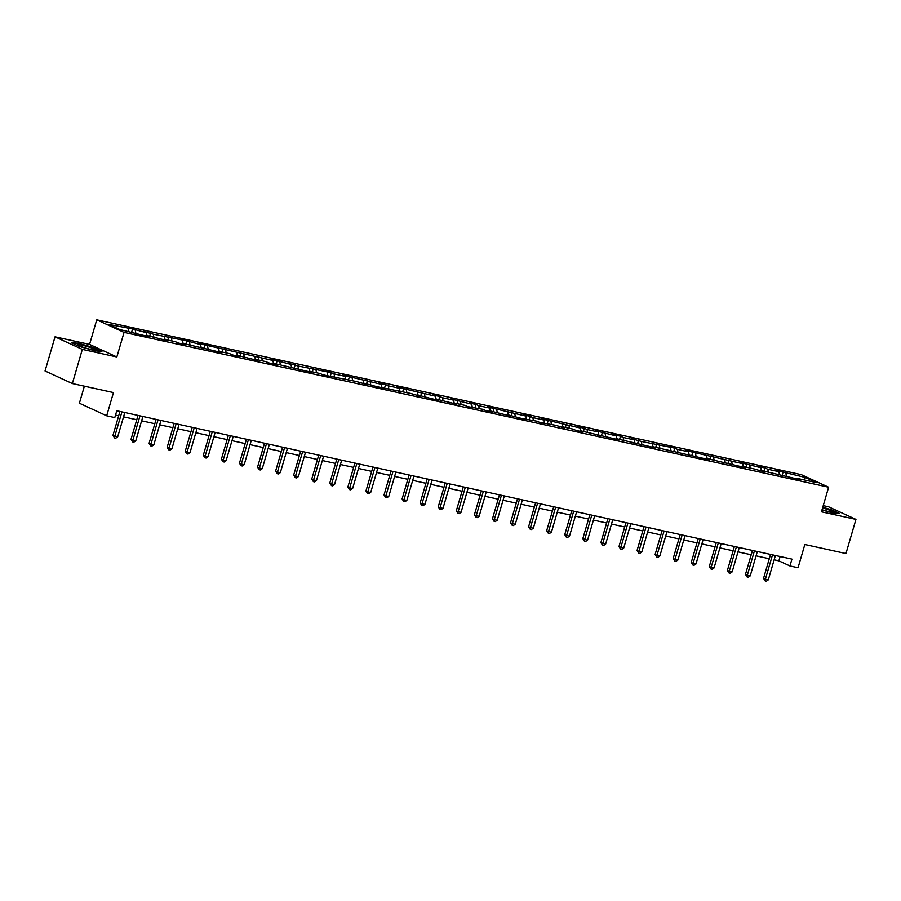 <?xml version="1.0" encoding="UTF-8"?>
<svg xmlns="http://www.w3.org/2000/svg" width="901" height="901" viewBox="0 0 901 901"><rect width="100%" height="100%" fill="white"/><g stroke="black" fill="none" stroke-linecap="round" stroke-linejoin="round"><path stroke-width="1.35" d="M84.367 386.18L79.389 403.231L106.678 415.8L114.787 417.58L116.792 410.755L791.934 559.116L789.94 565.952L798.049 567.731L804.841 544.508L845.96 553.552L855.95 519.404L828.65 506.835L823.232 505.641M55.04 336.828L45.05 370.975L72.35 383.544L82.329 349.397L116.848 356.976L124.045 332.39L96.745 319.821L89.559 344.407L55.04 336.828L82.329 349.397M124.045 332.39L828.616 487.227L801.316 474.658L96.745 319.821M805.539 477.519L776.2 470.423L778.892 471.673L767.776 469.23L765.084 467.979L758.135 466.459L760.827 467.698L740.059 462.483L742.751 463.722L685.841 450.568L688.533 451.806L677.417 449.362L674.725 448.124L641.275 441.422L631.624 438.652L634.315 439.902L623.199 437.458L620.507 436.208L613.558 434.687L616.25 435.926L595.482 430.712L598.174 431.951L587.058 429.507L584.366 428.268L577.406 426.747L580.109 427.986L541.264 418.796L543.956 420.035L532.84 417.591L530.148 416.352L523.199 414.832L525.891 416.071L487.047 406.88L489.739 408.119L478.622 405.675L475.931 404.436L468.982 402.916L471.673 404.155L450.905 398.94L453.597 400.179L442.481 397.735L439.789 396.496L432.84 394.976L435.532 396.215L396.688 387.025L399.38 388.263L388.263 385.819L385.572 384.581L378.623 383.06L381.314 384.299L342.47 375.109L345.173 376.348L334.046 373.904L331.354 372.665L297.904 365.964L288.264 363.193L290.955 364.443L277.136 360.749L270.187 359.229L272.879 360.468L197.905 343.337L200.596 344.576L186.777 340.893L153.328 334.192L143.687 331.422L146.379 332.672L132.56 328.978L108.616 324.371L119.822 329.529L142.212 335.093L149.161 336.625L146.469 335.386L167.237 340.601L164.545 339.362L175.661 341.806L178.353 343.044L185.302 344.565L182.61 343.326L221.455 352.516L218.752 351.277L229.879 353.721L232.571 354.96L239.52 356.481L236.828 355.242L257.596 360.456L254.904 359.217L266.02 361.661L268.712 362.9L275.661 364.421L272.969 363.182L311.814 372.372L309.122 371.133L320.238 373.577L322.93 374.816L356.379 381.517L366.02 384.288L363.328 383.049L377.147 386.732L410.597 393.433L420.238 396.203L417.546 394.953L431.365 398.647L438.314 400.168L435.622 398.929L456.39 404.144L453.687 402.905L464.815 405.349L467.506 406.588L482.891 409.313L485.583 410.552L492.532 412.084L489.84 410.845L510.597 416.059L507.905 414.82L521.724 418.503L537.097 421.229L539.789 422.468L555.174 425.204L564.814 427.975L562.123 426.725L573.25 429.169L575.942 430.419L582.891 431.939L580.199 430.701L619.032 439.879L616.34 438.641L655.173 447.831L652.482 446.592L709.391 459.747L706.699 458.508L745.532 467.687L742.841 466.448L753.968 468.892L763.609 471.662L760.917 470.412L799.75 479.602L797.058 478.363L816.757 482.688L805.539 477.519L804.188 479.929M145.894 335.904L146.469 335.386M135.251 330.228L135.814 333.043M146.379 332.672L146.942 335.487M163.959 339.88L164.545 339.362M153.328 334.192L153.891 337.019M164.444 336.636L165.007 339.463M182.036 343.855L182.61 343.326M171.404 338.168L171.956 340.983M182.52 340.612L183.083 343.427M200.112 347.82L200.686 347.302M189.469 342.132L190.032 344.959M200.596 344.576L201.148 347.403M218.177 351.795L218.752 351.277M207.545 346.108L208.108 348.935M218.661 348.552L219.225 351.379M236.253 355.76L236.828 355.242M225.61 350.084L226.174 352.899M236.738 352.528L237.301 355.343M254.319 359.736L254.904 359.217M243.687 354.048L244.25 356.875M254.803 356.492L255.366 359.319M272.395 363.711L272.969 363.182M261.763 358.024L262.315 360.85M272.879 360.468L273.442 363.294M290.471 367.676L291.046 367.157M279.828 361.999L280.391 364.815M290.955 364.443L291.507 367.259M308.536 371.651L309.122 371.133M297.904 365.964L298.468 368.791M309.02 368.408L309.584 371.235M326.613 375.627L327.187 375.098M315.969 369.939L316.533 372.755M327.097 372.383L327.66 375.199M344.678 379.591L345.263 379.073M334.046 373.904L334.609 376.731M345.173 376.348L345.725 379.175M362.754 383.567L363.328 383.049M352.122 377.879L352.674 380.706M363.238 380.323L363.801 383.15M380.83 387.531L381.405 387.013M370.187 381.855L370.75 384.671M381.314 384.299L381.866 387.115M398.895 391.507L399.481 390.989M388.263 385.819L388.827 388.646M399.38 388.263L399.943 391.09M416.972 395.483L417.546 394.953M406.34 389.795L406.892 392.622M417.456 392.239L418.019 395.066M435.048 399.447L435.622 398.929M424.405 393.771L424.968 396.586M435.532 396.215L436.084 399.03M453.113 403.423L453.687 402.905M442.481 397.735L443.033 400.562M453.597 400.179L454.16 403.006M471.189 407.398L471.764 406.869M460.546 401.711L461.109 404.526M471.673 404.155L472.237 406.97M489.254 411.363L489.84 410.845M478.622 405.675L479.186 408.502M489.739 408.119L490.302 410.946M507.331 415.338L507.905 414.82M496.699 409.651L497.251 412.478M507.815 412.095L508.378 414.922M525.407 419.303L525.981 418.785M514.764 413.627L515.327 416.442M525.891 416.071L526.443 418.886M543.472 423.279L544.058 422.76M532.84 417.591L533.403 420.418M543.956 420.035L544.519 422.862M561.548 427.254L562.123 426.725M550.905 421.567L551.468 424.394M562.033 424.011L562.596 426.837M579.613 431.219L580.199 430.701M568.981 425.542L569.545 428.358M580.109 427.986L580.661 430.802M597.69 435.194L598.264 434.676M587.058 429.507L587.61 432.334M598.174 431.951L598.737 434.778M615.766 439.17L616.34 438.641M605.123 433.482L605.686 436.298M616.25 435.926L616.802 438.742M633.831 443.134L634.417 442.616M623.199 437.458L623.762 440.274M634.315 439.902L634.878 442.718M651.907 447.11L652.482 446.592M641.275 441.422L641.827 444.249M652.392 443.866L652.955 446.693M669.984 451.086L670.558 450.556M659.341 445.398L659.904 448.214M670.468 447.842L671.02 450.658M688.049 455.05L688.623 454.532M677.417 449.362L677.969 452.189M688.533 451.806L689.096 454.633M706.125 459.026L706.699 458.508M695.482 453.338L696.045 456.165M706.609 455.782L707.172 458.609M724.19 462.99L724.776 462.472M713.558 457.314L714.121 460.129M724.674 459.758L725.237 462.573M742.266 466.966L742.841 466.448M731.635 461.278L732.186 464.105M742.751 463.722L743.314 466.549M760.343 470.941L760.917 470.412M749.7 465.254L750.263 468.081M760.827 467.698L761.379 470.525M778.408 474.906L778.982 474.388M767.776 469.23L768.339 472.045M778.892 471.673L779.455 474.489M796.484 478.881L797.058 478.363M785.841 473.194L786.404 476.021M106.678 415.8L113.47 392.577L72.35 383.544M828.616 487.227L821.43 511.813L855.95 519.404M774.139 559.814L778.869 560.85L789.94 565.952M115.519 415.079L118.684 415.766M123.55 416.836L136.761 419.742M141.615 420.812L154.826 423.718M159.691 424.788L172.902 427.682M177.767 428.752L190.978 431.658M195.832 432.728L209.043 435.634M213.909 436.692L227.12 439.598M231.985 440.668L245.185 443.574M250.05 444.644L263.261 447.538M268.126 448.608L281.337 451.514M286.191 452.584L299.402 455.489M304.268 456.559L317.479 459.454M322.344 460.524L335.544 463.429M340.409 464.499L353.62 467.405M358.485 468.464L371.696 471.369M376.55 472.439L389.761 475.345M394.627 476.415L407.838 479.309M412.703 480.379L425.914 483.285M430.768 484.355L443.979 487.261M448.844 488.331L462.055 491.225M466.921 492.295L480.12 495.201M484.986 496.271L498.197 499.177M503.062 500.235L516.273 503.141M521.127 504.211L534.338 507.117M539.203 508.187L552.414 511.092M557.28 512.151L570.479 515.057M575.345 516.127L588.556 519.032M593.421 520.102L606.632 522.997M611.486 524.067L624.697 526.972M629.562 528.042L642.773 530.948M647.639 532.018L660.85 534.912M665.704 535.982L678.915 538.888M683.78 539.958L696.991 542.864M701.845 543.922L715.056 546.828M719.922 547.898L733.132 550.804M737.998 551.874L751.209 554.768M756.063 555.838L769.274 558.744M128.302 328.696L128.866 331.512M780.142 556.525L778.869 560.85M783.149 471.955L782.237 475.097M765.084 467.979L764.161 471.133M747.008 464.015L746.084 467.157M728.932 460.039L728.019 463.182M710.866 456.075L709.943 459.217M692.79 452.099L691.878 455.242M674.725 448.124L673.802 451.277M656.649 444.159L655.725 447.301M638.572 440.184L637.66 443.326M620.507 436.208L619.584 439.361M602.431 432.243L601.519 435.386M584.366 428.268L583.443 431.41M566.29 424.303L565.366 427.446M548.213 420.328L547.301 423.47M530.148 416.352L529.225 419.506M512.072 412.388L511.149 415.53M494.007 408.412L493.084 411.554M475.931 404.436L475.007 407.59M457.854 400.472L456.942 403.614M439.789 396.496L438.866 399.639M421.713 392.532L420.79 395.674M403.637 388.556L402.724 391.698M385.572 384.581L384.648 387.734M367.495 380.616L366.583 383.758M349.43 376.641L348.507 379.783M331.354 372.665L330.43 375.818M313.278 368.7L312.365 371.843M295.213 364.725L294.289 367.867M277.136 360.749L276.224 363.903M259.071 356.785L258.148 359.927M240.995 352.809L240.071 355.951M222.919 348.845L222.006 351.987M204.854 344.869L203.93 348.011M186.777 340.893L185.854 344.047M168.701 336.929L167.789 340.071M150.636 332.953L149.712 336.096M132.56 328.978L131.647 332.131M821.971 509.943L832.569 512.962L839.631 513.525L831.409 509.741L822.759 507.274M116.848 356.976L89.559 344.407M79.57 346.491L94.864 350.838L101.926 351.401L93.704 347.617L78.421 343.27L71.348 342.707L79.57 346.491M770.546 554.419L763.541 578.363L765.388 579.208L772.506 554.847M768.283 579.85L766.334 581.179L765.186 580.92L765.388 579.208L768.283 579.85L775.401 555.489M765.186 580.92L763.541 578.363M822.039 509.741A9.292 0.935 16.3 0 0 833.008 512.173A9.292 0.935 16.3 0 0 833.188 511.982A9.292 0.935 16.3 0 0 822.545 507.995M822.669 507.59L831.116 509.989L838.606 513.435M91.35 349.532A9.292 0.935 16.3 0 0 95.303 350.05A9.292 0.935 16.3 0 0 91.632 347.989A9.292 0.935 16.3 0 0 81.766 345.117A9.292 0.935 16.3 0 0 77.734 344.914A9.292 0.935 16.3 0 0 91.35 349.532M72.339 343.157L78.59 343.664L93.411 347.876L100.889 351.322M752.47 550.443L745.465 574.387L747.312 575.243L754.43 550.883M750.206 575.874L748.269 577.203L747.109 576.955L747.312 575.243L750.206 575.874L757.336 551.513M747.109 576.955L745.465 574.387M734.394 546.479L727.4 570.412L729.236 571.268L736.365 546.907M732.141 571.898L730.193 573.227L729.033 572.98L729.236 571.268L732.141 571.898L739.259 547.549M729.033 572.98L727.4 570.412M716.329 542.503L709.324 566.447L711.171 567.292L718.288 542.931M714.065 567.934L712.128 569.263L710.968 569.004L711.171 567.292L714.065 567.934L721.183 543.573M710.968 569.004L709.324 566.447M698.252 538.528L691.247 562.472L693.094 563.328L700.223 538.967M695.989 563.958L694.052 565.287L692.892 565.04L693.094 563.328L695.989 563.958L703.118 539.598M692.892 565.04L691.247 562.472M680.176 534.563L673.182 558.507L675.029 559.352L682.147 534.991M677.924 559.994L675.975 561.323L674.815 561.064L675.029 559.352L677.924 559.994L685.042 535.633M674.815 561.064L673.182 558.507M662.111 530.588L655.106 554.532L656.953 555.376L664.071 531.027M659.847 556.018L657.91 557.347L656.75 557.088L656.953 555.376L659.847 556.018L666.977 531.658M656.75 557.088L655.106 554.532M644.035 526.623L637.041 550.556L638.877 551.412L646.006 527.051M641.771 552.043L639.834 553.372L638.674 553.124L638.877 551.412L641.771 552.043L648.9 527.682M638.674 553.124L637.041 550.556M625.97 522.648L618.964 546.592L620.812 547.436L627.929 523.076M623.706 548.078L621.769 549.407L620.609 549.148L620.812 547.436L623.706 548.078L630.824 523.718M620.609 549.148L618.964 546.592M607.893 518.672L600.888 542.616L602.735 543.461L609.864 519.111M605.63 544.103L603.693 545.432L602.532 545.173L602.735 543.461L605.63 544.103L612.759 519.742M602.532 545.173L600.888 542.616M589.817 514.708L582.823 538.64L584.67 539.496L591.788 515.135M587.565 540.127L585.616 541.456L584.456 541.208L584.67 539.496L587.565 540.127L594.683 515.766M584.456 541.208L582.823 538.64M571.752 510.732L564.747 534.676L566.594 535.521L573.712 511.16M569.488 536.163L567.551 537.492L566.391 537.233L566.594 535.521L569.488 536.163L576.617 511.802M566.391 537.233L564.747 534.676M553.676 506.756L546.682 530.7L548.518 531.556L555.647 507.195M551.412 532.187L549.475 533.516L548.315 533.268L548.518 531.556L551.412 532.187L558.541 507.826M548.315 533.268L546.682 530.7M535.611 502.792L528.605 526.736L530.452 527.581L537.57 503.22M533.347 528.211L531.399 529.551L530.25 529.292L530.452 527.581L533.347 528.211L540.465 503.862M530.25 529.292L528.605 526.736M517.534 498.816L510.529 522.76L512.376 523.605L519.505 499.244M515.271 524.247L513.333 525.576L512.173 525.317L512.376 523.605L515.271 524.247L522.4 499.886M512.173 525.317L510.529 522.76M499.458 494.84L492.464 518.785L494.3 519.64L501.429 495.28M497.206 520.271L495.257 521.6L494.097 521.352L494.3 519.64L497.206 520.271L504.323 495.91M494.097 521.352L492.464 518.785M481.393 490.876L474.388 514.82L476.235 515.665L483.353 491.304M479.129 516.307L477.192 517.636L476.032 517.377L476.235 515.665L479.129 516.307L486.247 491.946M476.032 517.377L474.388 514.82M463.317 486.9L456.311 510.844L458.159 511.689L465.288 487.34M461.053 512.331L459.116 513.66L457.956 513.401L458.159 511.689L461.053 512.331L468.182 487.97M457.956 513.401L456.311 510.844M445.24 482.936L438.246 506.869L440.093 507.725L447.211 483.364M442.988 508.355L441.04 509.684L439.891 509.437L440.093 507.725L442.988 508.355L450.106 483.995M439.891 509.437L438.246 506.869M427.175 478.96L420.17 502.904L422.017 503.749L429.135 479.388M424.912 504.391L422.974 505.72L421.814 505.461L422.017 503.749L424.912 504.391L432.041 480.03M421.814 505.461L420.17 502.904M409.099 474.985L402.105 498.929L403.941 499.785L411.07 475.424M406.847 500.415L404.898 501.744L403.738 501.497L403.941 499.785L406.847 500.415L413.964 476.055M403.738 501.497L402.105 498.929M391.034 471.02L384.029 494.964L385.876 495.809L392.994 471.448M388.77 496.44L386.833 497.78L385.673 497.521L385.876 495.809L388.77 496.44L395.888 472.09M385.673 497.521L384.029 494.964M372.958 467.045L365.952 490.989L367.799 491.833L374.929 467.473M370.694 492.475L368.757 493.804L367.597 493.545L367.799 491.833L370.694 492.475L377.823 468.115M367.597 493.545L365.952 490.989M354.881 463.069L347.887 487.013L349.734 487.869L356.852 463.508M352.629 488.5L350.68 489.829L349.52 489.581L349.734 487.869L352.629 488.5L359.747 464.139M349.52 489.581L347.887 487.013M336.816 459.105L329.811 483.049L331.658 483.893L338.776 459.533M334.553 484.535L332.615 485.864L331.455 485.605L331.658 483.893L334.553 484.535L341.682 460.174M331.455 485.605L329.811 483.049M318.74 455.129L311.746 479.073L313.582 479.918L320.711 455.568M316.476 480.56L314.539 481.889L313.379 481.63L313.582 479.918L316.476 480.56L323.605 456.199M313.379 481.63L311.746 479.073M300.675 451.164L293.67 475.097L295.517 475.953L302.635 451.592M298.411 476.584L296.463 477.913L295.314 477.665L295.517 475.953L298.411 476.584L305.529 452.223M295.314 477.665L293.67 475.097M282.599 447.189L275.593 471.133L277.44 471.978L284.57 447.617M280.335 472.62L278.398 473.949L277.238 473.689L277.44 471.978L280.335 472.62L287.464 448.259M277.238 473.689L275.593 471.133M264.522 443.213L257.528 467.157L259.364 468.013L266.493 443.652M262.27 468.644L260.321 469.973L259.161 469.725L259.364 468.013L262.27 468.644L269.388 444.283M259.161 469.725L257.528 467.157M246.457 439.249L239.452 463.182L241.299 464.038L248.417 439.677M244.194 464.668L242.256 465.997L241.096 465.749L241.299 464.038L244.194 464.668L251.311 440.319M241.096 465.749L239.452 463.182M228.381 435.273L221.387 459.217L223.223 460.062L230.352 435.701M226.117 460.704L224.18 462.033L223.02 461.774L223.223 460.062L226.117 460.704L233.246 436.343M223.02 461.774L221.387 459.217M210.316 431.297L203.311 455.242L205.158 456.097L212.276 431.737M208.052 456.728L206.104 458.057L204.955 457.809L205.158 456.097L208.052 456.728L215.17 432.367M204.955 457.809L203.311 455.242M192.24 427.333L185.234 451.277L187.081 452.122L194.211 427.761M189.976 452.764L188.039 454.093L186.879 453.834L187.081 452.122L189.976 452.764L197.105 428.403M186.879 453.834L185.234 451.277M174.163 423.357L167.169 447.301L169.005 448.146L176.134 423.785M171.911 448.788L169.962 450.117L168.802 449.858L169.005 448.146L171.911 448.788L179.029 424.427M168.802 449.858L167.169 447.301M156.098 419.393L149.093 443.326L150.94 444.182L158.058 419.821M153.834 444.812L151.897 446.141L150.737 445.894L150.94 444.182L153.834 444.812L160.952 420.452M150.737 445.894L149.093 443.326M138.022 415.417L131.017 439.361L132.864 440.206L139.993 415.845M135.758 440.848L133.821 442.177L132.661 441.918L132.864 440.206L135.758 440.848L142.887 416.487M132.661 441.918L131.017 439.361M119.946 411.442L112.952 435.386L114.799 436.23L121.917 411.881M117.693 436.872L115.745 438.201L114.596 437.942L114.799 436.23L117.693 436.872L124.811 412.512M114.596 437.942L112.952 435.386"/></g></svg>
